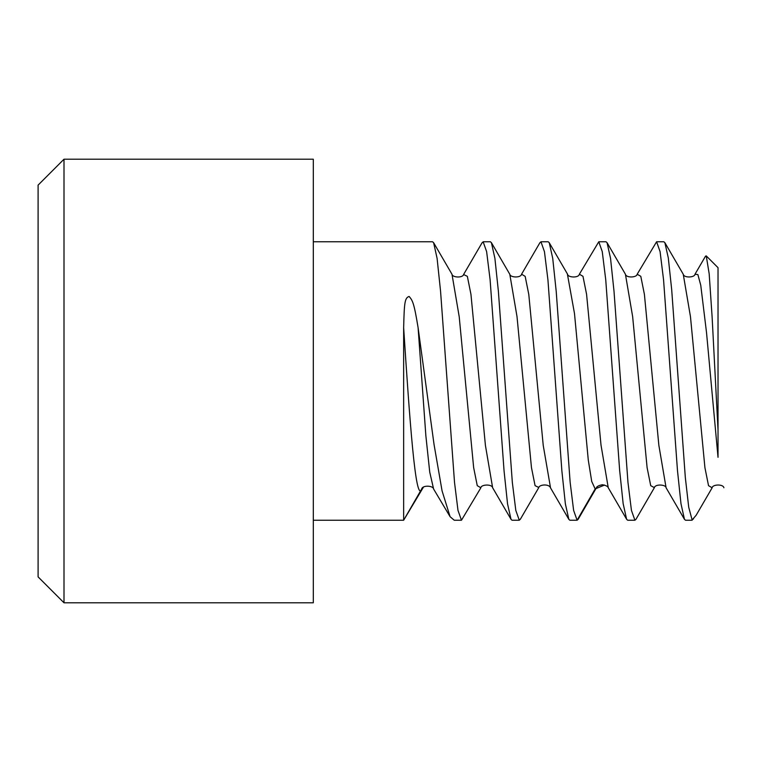 <?xml version="1.0" encoding="UTF-8"?>
<svg xmlns="http://www.w3.org/2000/svg" width="762" height="762" viewBox="0 0 762 762"><rect width="100%" height="100%" fill="white"/><g stroke="black" fill="none" stroke-linecap="round" stroke-linejoin="round"><path stroke-width="1.14" d="M718.023 429.987L712.108 316.849L709.174 273.777L706.26 255.908L718.023 267.681L718.023 457.314L706.517 332.527L700.754 285.236L697.878 274.568L694.992 274.234C694.734 277.635 683.895 278.12 683.247 274.244L664.874 242.678L663.826 241.773L656.596 241.773L637.108 274.349M693.563 518.789L692.125 519.922L696.106 515.322L712.146 487.785L708.527 485.661L704.917 467.63L690.467 316.687L683.247 274.244M706.26 255.908L705.526 256.165L695.001 274.225M692.125 520.227L685.505 520.227L684.466 519.332L680.98 503.72L677.494 470.735L663.559 279.806L660.082 251.631L656.596 241.773M684.457 519.322L666.093 487.775L658.863 445.37L644.404 294.351L640.794 276.32L637.175 274.234C636.937 277.606 626.088 278.13 625.421 274.225L632.651 316.64L647.1 467.63L650.719 485.67L654.396 487.651M666.093 487.775C665.921 484.413 654.949 483.87 654.329 487.766L635.965 519.322L634.917 520.227L627.688 520.227L626.621 519.293L623.145 503.615L619.668 470.621L605.742 279.797L602.256 251.603L598.78 241.773L579.377 274.206L582.968 276.301L586.578 294.284L601.018 445.141L608.247 487.718C607.838 486.356 605.847 485.346 602.285 484.727M634.917 520.227L631.441 510.397L627.964 482.365L614.001 291.141L610.533 258.299L607.057 242.687L606.009 241.773L598.78 241.773M597.037 486.708L578.148 519.313L577.101 520.227L569.871 520.227L568.833 519.332L565.356 503.806L561.87 470.84L547.935 279.835L544.459 251.727L540.963 241.773L539.763 242.964M604.542 485.042L595.17 488.928L577.101 520.227L573.624 510.407L570.147 482.327L556.222 291.494L552.726 258.337L549.231 242.668L548.192 241.773L540.963 241.773M520.551 518.903L519.284 520.227L512.054 520.227L511.026 519.351L507.54 503.825L504.063 470.954L490.099 279.664L486.623 251.603L483.146 241.773L481.841 243.173M519.284 520.227L515.807 510.416L512.331 482.375L498.377 291.189L494.9 258.318L491.404 242.649L490.376 241.773L483.146 241.773M480.851 487.813L461.467 520.227L454.238 520.227L450.094 516.703L433.616 489.042L429.739 472.164L425.863 435.759L418.1 327.717L434.045 444.484L442.074 490.899L450.094 516.703M461.467 520.227L457.991 510.407L454.514 482.375L440.56 291.198L437.093 258.347L433.616 242.697L432.559 241.773L313.306 241.773M423.062 487.766L403.65 520.227L313.306 520.227M692.125 519.922L688.724 507.254L685.324 477.517L671.684 289.579L668.293 257.87L664.874 242.678M403.65 327.717L403.65 520.227L421.719 488.928C415.69 504.692 409.67 420.472 403.65 327.717C404.289 303.057 404.632 297.923 409.108 296.447C412.613 300.409 414.08 303.066 418.1 327.717M313.306 602.79L313.306 159.21L63.998 159.21L63.998 602.79L313.306 602.79M63.998 159.21L38.1 185.118L38.1 576.882L63.998 602.79M602.428 484.756C598.942 485.365 596.97 486.375 596.513 487.766L595.17 488.928L591.722 481.46L588.283 460.086L574.5 313.592L567.347 273.825M538.829 487.528L535.076 485.642L531.457 467.573L517.007 316.582L509.788 274.215C509.997 277.616 520.932 278.12 521.57 274.215M491.395 242.649L509.607 273.939M492.881 488.147L492.652 487.794C492.062 483.851 480.927 484.442 480.86 487.794L477.26 485.651L473.65 467.611L459.21 316.735L451.99 274.253M423.339 487.251L421.719 488.928C422.472 485.099 433.111 485.432 433.626 489.033M550.545 487.928L543.23 445.399L528.79 294.446L525.17 276.368L521.56 274.196M492.643 487.775L485.413 445.36L470.954 294.37L467.344 276.33L463.572 274.51M607.057 242.687L625.421 274.225M433.616 242.697L451.961 274.206C452.266 277.635 463.058 278.168 463.734 274.263M567.585 274.244L549.212 242.687M550.469 487.794C549.231 483.727 539.182 484.375 538.686 487.766L520.294 519.341M626.631 519.284L608.276 487.766M550.488 487.813L568.833 519.332M521.579 274.196L539.944 242.649M492.662 487.785L511.035 519.341M463.744 274.244L482.127 242.687M567.604 274.263C567.728 277.578 578.729 278.187 579.368 274.225M423.072 487.737L423.529 487.118M712.156 487.766C712.413 484.365 723.243 483.87 723.9 487.756"/></g></svg>
